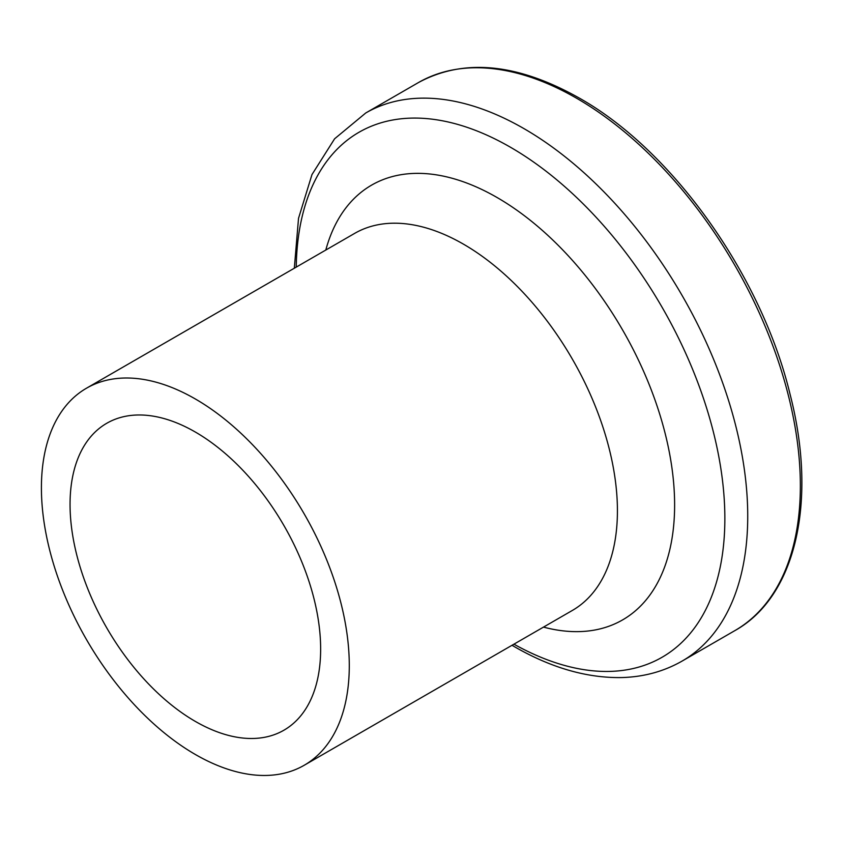 <?xml version="1.0" encoding="UTF-8"?>
<svg xmlns="http://www.w3.org/2000/svg" width="843" height="843" viewBox="0 0 843 843"><rect width="100%" height="100%" fill="white"/><g stroke="black" fill="none" stroke-linecap="round" stroke-linejoin="round"><path stroke-width="1.26" d="M195.344 398.981A217.705 125.691 60 0 1 337.569 590.827A217.705 125.691 60 0 1 304.197 765.275A217.705 125.691 60 0 1 195.344 754.485A217.705 125.691 60 0 1 53.13 562.65A217.705 125.691 60 0 1 86.502 388.201A217.705 125.691 60 0 1 195.344 398.981M195.344 721.418A177.199 102.309 60 0 1 79.59 565.274A177.199 102.309 60 0 1 106.745 423.281A177.199 102.309 60 0 1 195.344 432.048A177.199 102.309 60 0 1 311.109 588.203A177.199 102.309 60 0 1 283.943 730.196A177.199 102.309 60 0 1 195.344 721.418M576.612 98.252A316.431 182.689 60 0 1 783.326 377.095A316.431 182.689 60 0 1 734.822 630.648C795.95 596.644 817.615 501.132 790.112 394.45C761.535 275.566 672.619 150.454 579.141 97.999C517.339 63.236 463.766 58.093 418.402 82.582A316.431 182.689 60 0 1 576.612 98.252M294.323 268.211L298.527 218.316L311.973 174.575L334.608 138.789L365.778 112.962A316.431 182.689 60 0 1 523.988 128.631A316.431 182.689 60 0 1 730.702 407.475A316.431 182.689 60 0 1 682.198 661.028L734.822 630.648M296.241 267.105A303.101 174.996 60 0 1 510.531 147.283A303.101 174.996 60 0 1 724.854 516.538A303.101 174.996 60 0 1 513.935 644.178M325.798 250.044A251.014 144.922 60 0 1 497.128 197.547A251.014 144.922 60 0 1 673.072 477.075A251.014 144.922 60 0 1 543.503 627.108M86.502 388.201L354.64 233.395A217.705 125.691 60 0 1 463.492 244.175A217.705 125.691 60 0 1 605.706 436.01A217.705 125.691 60 0 1 572.334 610.458L304.197 765.275M512.017 645.285L513.861 646.36C550.9 667.782 586.876 678.172 621.765 677.561C643.852 676.95 663.989 671.439 682.198 661.028M365.778 112.962L418.402 82.582"/></g></svg>
